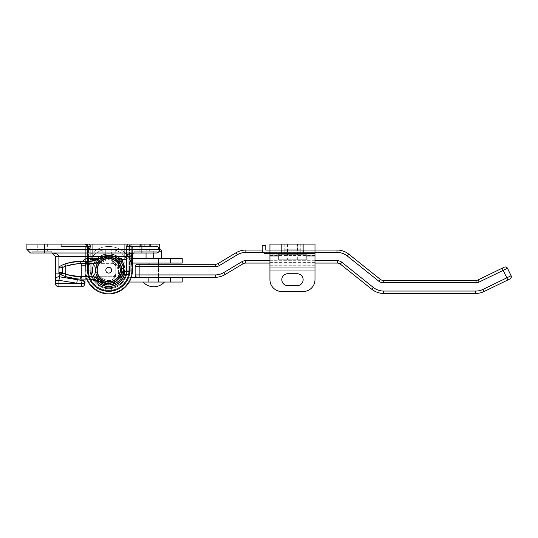 <?xml version="1.0" encoding="UTF-8"?>
<svg xmlns="http://www.w3.org/2000/svg" width="538" height="538" viewBox="0 0 538 538"><rect width="100%" height="100%" fill="white"/><g stroke="black" fill="none" stroke-linecap="round" stroke-linejoin="round"><path stroke-width="0.4" stroke-dasharray="2.69 2.02" d="M297.447 244.104L287.487 244.104L297.447 244.104L297.447 254.77L287.487 254.77L297.447 254.77M287.487 244.104L287.487 254.77M262.235 250.029A3.558 3.558 0 0 0 265.792 253.586L269.941 253.586L269.941 250.029L265.792 250.029L265.792 245.523L262.235 245.523L262.235 250.029L314.992 250.029L269.941 250.029L269.941 263.075L314.992 263.075L269.941 263.075L269.941 270.184L314.992 270.184L314.992 279.673A11.856 11.856 0 0 1 303.136 291.529A11.856 11.856 0 0 0 314.992 279.673L314.992 244.104L269.941 244.104L269.941 254.77L281.798 254.77L281.798 244.104M303.136 244.104L303.136 254.77L281.798 254.77M281.206 250.029L303.728 250.029L300.883 250.029L300.883 244.104L284.051 244.104L300.883 244.104L300.883 250.029L284.051 250.029L300.883 250.029L300.883 253.586L281.206 253.586L303.728 253.586L300.883 253.586L300.883 250.029L281.206 250.029L281.206 253.586M287.722 285.597L297.211 285.597A5.925 5.925 0 0 0 303.136 279.673A5.925 5.925 0 0 0 297.211 273.741L287.722 273.741A5.925 5.925 0 0 0 281.798 279.673A5.925 5.925 0 0 0 287.722 285.597L297.211 285.597A5.925 5.925 0 0 0 303.136 279.673A5.925 5.925 0 0 0 297.211 273.741L287.722 273.741A5.925 5.925 0 0 0 281.798 279.673A5.925 5.925 0 0 0 287.722 285.597L297.211 285.597A5.925 5.925 0 0 0 303.136 279.673A5.925 5.925 0 0 0 297.211 273.741L287.722 273.741M314.992 279.673A11.856 11.856 0 0 1 303.136 291.529L281.798 291.529A11.856 11.856 0 0 1 269.941 279.673A11.856 11.856 0 0 0 281.798 291.529A11.856 11.856 0 0 1 269.941 279.673L269.941 254.77L303.136 254.77M314.992 267.816L269.941 267.816L314.992 267.816M284.051 244.104L284.051 253.586L284.051 244.104M303.728 250.029L303.728 253.586M303.136 291.529L281.798 291.529M269.941 279.673L269.941 250.029L314.992 250.029M314.992 253.586L269.941 253.586L269.941 250.029M287.608 259.988L297.326 259.988L287.608 259.988L287.608 254.064L297.326 254.064L287.608 254.064L287.608 244.104L297.326 244.104L287.608 244.104M297.326 259.988L297.326 254.064L287.608 254.064L297.326 254.064L297.326 244.104M284.165 254.064L300.769 254.064L284.165 254.064L284.165 249.793L300.769 249.793L284.165 249.793L284.165 253.586M300.769 253.586L300.769 249.793L284.165 249.793L300.769 249.793L300.769 254.064M300.769 244.104L300.769 249.793L300.769 244.104L284.165 244.104L300.769 244.104M284.165 244.104L284.165 249.793L284.165 244.104M278.832 259.988L306.102 259.988M278.832 254.064L306.102 254.064M158.616 264.259L148.892 264.259L158.616 264.259L158.616 277.299L148.892 277.299L158.616 277.299M148.892 264.259L148.892 277.299M245.53 260.701A7.115 7.115 0 0 0 241.865 261.717L223.788 272.564A16.597 16.597 0 0 1 215.247 274.925L139.887 274.925L139.887 266.626L215.577 266.626A7.115 7.115 0 0 0 219.235 265.617L237.319 254.77A16.597 16.597 0 0 1 245.859 252.403L336.983 252.403A16.597 16.597 0 0 1 347.346 256.041L378.792 281.192A7.115 7.115 0 0 0 383.238 282.753L476.049 282.753A7.115 7.115 0 0 0 479.156 282.04L503.212 270.358L506.836 277.823L483.03 289.383A16.597 16.597 0 0 1 475.78 291.051L383.655 291.051A16.597 16.597 0 0 1 373.285 287.413L341.838 262.262A7.115 7.115 0 0 0 337.393 260.701L245.53 260.701L245.53 263.075L337.393 263.075A4.741 4.741 0 0 1 340.359 264.111L371.798 289.269A18.971 18.971 0 0 0 383.655 293.425L475.78 293.425A18.971 18.971 0 0 0 484.065 291.515L510.004 278.919M504.308 267.191L478.121 279.908A4.741 4.741 0 0 1 476.049 280.379L476.049 282.753M378.792 281.192L380.272 279.343L348.832 254.185A18.971 18.971 0 0 0 336.983 250.029L245.859 250.029A18.971 18.971 0 0 0 236.095 252.732L218.018 263.58A4.741 4.741 0 0 1 215.577 264.259L139.887 264.259L139.887 266.626L135.139 266.626L135.139 274.925L139.887 274.925L139.887 277.299L137.513 277.299L215.247 277.299A18.971 18.971 0 0 0 225.005 274.595L243.089 263.748L241.865 261.717M314.992 263.075L269.941 263.075M115.226 285.194L115.226 290.258L108.703 291.287L111.669 291.078L108.703 291.287L111.669 291.078L111.669 286.277L108.703 286.546C112.671 286.108 114.843 285.658 115.226 285.194C114.843 285.658 112.664 286.108 108.703 286.546L111.669 286.277L108.703 286.546C104.735 286.108 102.563 285.658 102.186 285.194C102.563 285.658 104.742 286.108 108.703 286.546L105.737 286.277L111.669 286.277L111.669 291.078L108.703 291.287A21.103 21.103 0 0 0 126.161 282.04L182.207 282.04L182.207 277.299L139.887 277.299M507.872 279.955L506.836 277.823L511.1 275.752L507.475 268.287L503.212 270.358L502.176 268.227M161.461 258.327L146.047 258.327L161.461 258.327L161.461 251.219L146.047 251.219A1.775 1.775 0 0 1 147.829 249.437L159.685 249.437L147.829 249.437M146.047 252.994L146.047 251.219L159.208 251.219M158.495 249.437L149.013 249.437L158.495 249.437L158.495 246.471L149.013 246.471L158.495 246.471M149.013 249.437L149.013 246.471M143.088 282.04L164.426 282.04L143.088 282.04M158.616 258.327L148.892 258.327L158.616 258.327L158.616 263.075L148.892 263.075L158.616 263.075M148.892 258.327L148.892 263.075M132.415 258.327L126.161 258.327A21.103 21.103 0 0 0 108.703 249.081L102.186 250.116L108.703 249.081L105.737 249.289L111.669 249.289L111.669 254.097L105.737 254.097L108.703 253.822C104.735 254.259 102.563 254.716 102.186 255.18C102.563 254.716 104.735 254.259 108.703 253.822A16.362 16.362 0 0 1 122.24 260.997A4.741 4.741 0 0 0 126.161 263.075L182.207 263.075L182.207 258.327L126.161 258.327A21.103 21.103 0 0 0 108.703 249.081L111.669 249.289L111.669 254.097L108.703 253.822C112.671 254.259 114.85 254.716 115.226 255.18C114.843 254.709 112.664 254.259 108.703 253.822A16.362 16.362 0 0 1 122.24 260.997A4.741 4.741 0 0 0 126.161 263.075L132.415 263.075M105.737 249.289L105.737 254.097L105.737 249.289M129.241 282.04L126.161 282.04A21.103 21.103 0 0 1 87.6 270.184A21.103 21.103 0 0 1 108.703 249.081L115.226 250.116L108.703 249.081A21.103 21.103 0 0 0 87.6 270.184A21.103 21.103 0 0 0 108.703 291.287L102.186 290.258L108.703 291.287L115.226 290.258M105.737 286.277L105.737 291.078L105.737 286.277M115.226 250.116L115.226 255.18M102.186 250.116L102.186 255.18M102.186 285.194L102.186 290.258M108.703 286.546A16.362 16.362 0 0 1 92.341 270.184A16.362 16.362 0 0 1 121.104 259.518L126.248 259.518L126.248 270.184A17.546 17.546 0 0 1 108.703 287.729A17.546 17.546 0 0 1 91.157 270.184L91.157 259.518L92.697 259.518L92.697 244.104L92.697 259.518L92.697 244.104L87.6 244.104L87.6 270.184A21.103 21.103 0 0 0 108.703 291.287A21.103 21.103 0 0 0 129.806 270.184L129.806 244.104L87.6 244.104L87.6 270.184A21.103 21.103 0 0 0 108.703 291.287A21.103 21.103 0 0 0 129.806 270.184L129.806 244.104L92.697 244.104L92.697 259.518L96.302 259.518A16.362 16.362 0 0 1 121.104 259.518L126.248 259.518L126.248 270.184A17.546 17.546 0 0 1 108.703 287.729A17.546 17.546 0 0 1 91.157 270.184L91.157 259.518L96.302 259.518A16.362 16.362 0 0 1 121.104 259.518L124.708 259.518L124.708 244.104L124.708 259.518L124.708 244.104L124.708 259.518L126.248 259.518L126.248 270.184A17.546 17.546 0 0 1 108.703 287.729A17.546 17.546 0 0 1 91.157 270.184L91.157 259.518L92.697 259.518L92.697 244.104L92.697 259.518L92.697 244.104L87.6 244.104L87.6 270.184A21.103 21.103 0 0 0 108.703 291.287A21.103 21.103 0 0 0 129.806 270.184L129.806 244.104L87.6 244.104L87.6 270.184A21.103 21.103 0 0 0 108.703 291.287A21.103 21.103 0 0 0 129.806 270.184L129.806 244.104L92.697 244.104L92.697 259.518L96.302 259.518A16.362 16.362 0 0 1 121.104 259.518L126.248 259.518L126.248 270.184A17.546 17.546 0 0 1 108.703 287.729A17.546 17.546 0 0 1 91.157 270.184L91.157 259.518L96.302 259.518A16.362 16.362 0 0 1 121.104 259.518L124.708 259.518L124.708 244.104L124.708 259.518L124.708 244.104L124.708 259.518L126.248 259.518L126.248 270.184A17.546 17.546 0 0 1 108.703 287.729A17.546 17.546 0 0 1 91.157 270.184L91.157 259.518L92.697 259.518L92.697 244.104L92.697 259.518L92.697 244.104L87.6 244.104L87.6 270.184A21.103 21.103 0 0 0 108.703 291.287A21.103 21.103 0 0 0 129.806 270.184L129.806 244.104L87.6 244.104L87.6 270.184A21.103 21.103 0 0 0 108.703 291.287A21.103 21.103 0 0 0 129.806 270.184L129.806 244.104L92.697 244.104L92.697 259.518L96.302 259.518A16.362 16.362 0 0 1 121.104 259.518L126.248 259.518L126.248 270.184A17.546 17.546 0 0 1 108.703 287.729A17.546 17.546 0 0 1 91.157 270.184L91.157 259.518L96.302 259.518A16.362 16.362 0 0 1 108.703 253.822A16.362 16.362 0 0 0 92.341 270.184A16.362 16.362 0 0 0 122.24 279.377A16.362 16.362 0 0 1 108.703 286.546M149.013 277.89L149.013 282.04L158.495 282.04L149.013 282.04L149.013 277.89L158.495 277.89L149.013 277.89L149.013 264.259M158.495 277.89L158.495 282.04L158.495 277.89L153.754 277.89L158.495 277.89L158.495 264.259M158.495 263.075L158.495 258.327L149.013 258.327L158.495 258.327M149.013 263.075L149.013 258.327M158.851 282.04L148.656 282.04L158.851 282.04L158.851 277.299L148.656 277.299L158.851 277.299L158.851 282.04M182.207 277.299L126.161 277.299A4.741 4.741 0 0 0 122.24 279.377A4.741 4.741 0 0 1 126.161 277.299L131.326 277.299M148.656 277.299L148.656 282.04L148.656 277.299M153.754 252.994L153.754 251.219L134.789 251.219L134.789 252.994L153.754 252.994L134.789 252.994L153.754 252.994L134.789 252.994L134.789 251.219L153.754 251.219L153.754 258.327M146.047 251.219L146.047 258.327M108.703 257.621A12.569 12.569 0 0 0 96.134 270.184A12.569 12.569 0 0 0 108.703 282.753A12.569 12.569 0 0 0 121.272 270.184A12.569 12.569 0 0 0 108.703 257.621A12.569 12.569 0 0 0 96.134 270.184A12.569 12.569 0 0 0 108.703 282.753A12.569 12.569 0 0 0 121.272 270.184A12.569 12.569 0 0 0 108.703 257.621M120.916 261.791L122.523 260.11L124.365 271.374L121.918 271.764C117.634 272.484 117.634 272.484 121.918 271.764C117.634 272.484 117.634 272.484 121.918 271.764L123.417 274.925L125.172 274.925L124.117 274.925A16.127 16.127 0 0 0 108.703 254.064A16.127 16.127 0 0 0 96.02 280.143L97.634 280.816L96.02 280.143M108.703 286.31A16.127 16.127 0 0 0 124.829 270.184A16.127 16.127 0 0 0 108.703 254.064A16.127 16.127 0 0 0 92.583 270.184A16.127 16.127 0 0 0 108.703 286.31M100.344 282.423L108.703 285.005C117.64 284.064 122.583 279.121 123.525 270.184C122.583 261.246 117.64 256.31 108.703 255.368A14.822 14.822 0 0 0 100.182 258.058C107.506 250.432 125.556 259.807 123.525 270.184L123.014 274.03A3.558 1.513 90 0 1 122.516 271.73L123.451 271.677M102.072 281.549A7.115 1.701 125.1 0 0 104.271 279.296L108.703 280.695C112.092 280.52 114.48 278.886 115.878 275.799C113.108 280.607 109.241 281.771 104.271 279.296L99.597 276.707L104.271 279.296L99.597 276.707L113.444 276.707A2.374 2.374 0 0 0 115.818 274.333L115.818 266.034A2.374 2.374 0 0 0 113.444 263.667L115.818 266.034L115.818 274.333L113.538 276.707L99.597 276.707L104.271 279.296C109.241 281.771 113.108 280.607 115.878 275.799L115.818 274.333A2.374 2.374 0 0 1 113.444 276.707L115.818 274.333L115.878 264.575C115.751 262.181 116.652 261.145 118.575 261.481C116.659 261.132 115.764 262.167 115.878 264.575L115.818 266.034L113.444 263.667L115.818 266.034L115.878 275.799C115.751 278.193 116.652 279.222 118.575 278.892L123.39 270.184L118.575 278.892C116.659 279.235 115.764 278.207 115.878 275.799C115.751 278.193 116.652 279.222 118.575 278.892L123.39 270.184L118.575 261.481L123.39 270.184L118.575 278.892C116.659 279.235 115.764 278.207 115.878 275.799L115.818 274.333L113.444 276.707L115.818 274.333L115.878 275.799C114.48 278.886 112.092 280.52 108.703 280.695L104.271 279.296A7.115 1.701 -54.9 0 1 100.182 282.309L95.865 277.595A14.822 14.822 0 0 1 93.888 270.184A14.822 14.822 0 0 0 108.703 285.005A14.822 14.822 0 0 0 123.525 270.184A14.822 14.822 0 0 0 108.703 255.368A14.822 14.822 0 0 0 95.865 277.595L100.182 282.309L98.911 281.495M98.905 281.495L100.182 282.309C107.506 289.942 125.556 280.567 123.525 270.184A14.822 14.822 0 0 1 108.703 285.005A14.822 14.822 0 0 1 95.865 262.779L100.182 258.058L95.865 262.779A14.822 14.822 0 0 0 93.888 270.184A14.822 14.822 0 0 1 108.703 255.368A14.822 14.822 0 0 1 123.525 270.184L118.575 261.481L123.525 270.184C122.583 279.121 117.64 284.064 108.703 285.005A14.822 14.822 0 0 0 123.525 270.184A14.822 14.822 0 0 0 108.703 255.368C117.64 256.31 122.583 261.246 123.525 270.184C125.556 259.807 107.506 250.432 100.182 258.058L98.905 258.879M97.439 270.184A11.264 11.264 0 0 0 108.703 281.448A11.264 11.264 0 0 0 119.967 270.184A11.264 11.264 0 0 0 108.703 258.926A11.264 11.264 0 0 0 97.439 270.184A11.264 11.264 0 0 0 108.703 281.448A11.264 11.264 0 0 0 119.967 270.184A11.264 11.264 0 0 0 108.703 258.926A11.264 11.264 0 0 0 97.439 270.184A11.264 11.264 0 0 1 108.703 258.926A11.264 11.264 0 0 1 119.967 270.184A11.264 11.264 0 0 1 108.703 281.448A11.264 11.264 0 0 1 97.439 270.184A11.264 11.264 0 0 1 108.703 258.926A11.264 11.264 0 0 1 119.967 270.184A11.264 11.264 0 0 1 108.703 281.448A11.264 11.264 0 0 1 97.439 270.184M59.025 268.052L65.596 266.243L78.844 263.701L65.596 266.243L59.079 268.038L62.549 267.507L61.594 265.342L60.377 265.9L64.95 264.01L79.227 261.32L64.95 264.01L61.561 265.355M61.567 275.019L64.95 276.364L79.227 279.054L64.95 276.364L61.594 275.032A47.425 47.425 0 0 0 80.761 279.074L89.96 279.074L78.938 279.027L64.95 276.364L60.377 274.474L64.95 276.364L79.227 279.054L89.96 279.074A17.781 17.781 0 0 1 100.182 282.309L96.84 280.466L100.182 282.309A14.822 14.822 0 0 0 108.703 285.005L100.182 282.309A17.781 17.781 0 0 0 89.96 279.074L78.938 279.027L85.347 278.933L78.938 279.027L85.347 278.933L89.94 276.579L85.347 278.933L89.94 276.579L90.922 276.707L89.94 276.579L85.347 278.933L79.227 279.054M101.137 259.417A13.161 13.161 0 0 1 121.864 270.184A13.161 13.161 0 0 1 98.656 278.677A13.161 13.161 0 0 1 101.137 259.417L100.182 258.058A17.781 17.781 0 0 1 89.96 261.293A17.781 17.781 0 0 0 100.182 258.058L97.634 259.551A17.781 17.781 0 0 1 89.96 261.293L96.84 259.908L100.182 258.058A7.115 1.701 54.9 0 1 104.271 261.078A7.115 1.701 -125.1 0 0 100.182 258.058A7.115 1.701 54.9 0 1 104.271 261.078A7.115 1.701 -125.1 0 0 100.182 258.058L96.84 259.908A7.115 1.163 67.2 0 1 99.597 263.667L90.707 263.667L99.597 263.667L104.271 261.078C109.241 258.596 113.108 259.767 115.878 264.575C114.48 261.481 112.092 259.854 108.703 259.679L104.271 261.078L108.703 259.679C112.092 259.854 114.48 261.481 115.878 264.575C115.751 262.181 116.652 261.145 118.575 261.481C116.659 261.132 115.764 262.167 115.878 264.575C113.108 259.767 109.241 258.596 104.271 261.078L99.597 263.667L104.271 261.078L99.597 263.667L113.444 263.667A2.374 2.374 0 0 1 115.818 266.034L113.538 263.667L99.597 263.667A7.115 1.163 -112.8 0 0 96.84 259.908L89.96 261.293L80.761 261.293L89.96 261.293L96.84 259.908L100.182 258.058A17.781 17.781 0 0 1 89.96 261.293L80.761 261.293A47.425 47.425 0 0 0 61.594 265.342L64.95 264.01L79.227 261.32L89.96 261.293L78.938 261.347L85.347 261.441L89.94 263.795L90.922 263.667L89.94 263.795L85.347 261.441L78.938 261.347L89.96 261.293L80.761 261.293A47.425 47.425 0 0 0 61.594 265.342A47.425 47.425 0 0 1 80.761 261.293A47.425 47.425 0 0 0 61.594 265.342A47.425 47.425 0 0 1 80.761 261.293A47.425 47.425 0 0 0 61.594 265.342L60.377 265.9A2.374 2.3 64.5 0 0 59.079 268.038L59.079 268.038A2.374 2.3 -115.5 0 1 60.377 265.9L64.95 264.01L65.596 266.243L78.844 263.701L79.227 261.32L64.95 264.01L65.596 266.243L59.079 268.038L65.596 266.243L64.95 264.01M99.597 276.707L90.707 276.707L99.597 276.707A7.115 1.163 112.8 0 1 96.84 280.466A7.115 1.163 -67.2 0 0 99.597 276.707L90.707 276.707L99.597 276.707A7.115 1.163 -67.2 0 1 96.84 280.466A7.115 1.163 112.8 0 0 99.597 276.707M59.079 268.038A2.374 2.3 -115.5 0 1 60.377 265.9A2.374 2.3 64.5 0 0 59.079 268.038L58.992 272.315L65.596 274.124L58.992 272.315L62.549 272.86L61.594 275.032A47.425 47.425 0 0 0 80.761 279.074L89.96 279.074L80.761 279.074L89.96 279.074L95.717 280.036L89.96 279.074A17.781 17.781 0 0 1 97.634 280.816L98.656 278.677A20.155 20.155 0 0 0 89.96 276.707L80.761 276.707A45.051 45.051 0 0 1 62.549 272.86L62.549 267.507A45.051 45.051 0 0 1 80.761 263.667L89.96 263.667A20.155 20.155 0 0 0 95.865 262.779A20.155 20.155 0 0 1 89.96 263.667L80.761 263.667A45.051 45.051 0 0 0 62.549 267.507L62.549 272.86A45.051 45.051 0 0 0 80.761 276.707L89.96 276.707A20.155 20.155 0 0 1 95.865 277.595A20.155 20.155 0 0 0 89.96 276.707L80.761 276.707A45.051 45.051 0 0 1 62.549 272.86L59.079 272.329L62.549 272.86L62.549 267.507L59.079 268.038L62.549 267.507A45.051 45.051 0 0 1 80.761 263.667L89.96 263.667L89.96 261.293L89.96 263.788L88.138 266.034L89.94 263.795L88.138 266.034L88.548 266.034L88.138 266.034L88.548 266.034L88.548 274.333L88.548 266.034L88.548 274.333L88.548 266.034L85.206 263.761L85.206 276.606L78.844 276.673L65.596 274.124L78.844 276.673L78.938 279.027L78.844 276.673L65.596 274.124L59.079 272.329L65.596 274.124L64.95 276.364L65.596 274.124L78.844 276.673L78.938 279.027L78.844 276.673L85.206 276.606L88.138 274.333L85.206 276.606L88.138 274.333L89.94 276.579L88.138 274.333L85.206 276.606L78.844 276.673L85.206 276.606L85.206 263.761L88.138 266.034L85.206 263.761L88.138 266.034L89.94 263.795L85.347 261.441L78.938 261.347L85.347 261.441L89.94 263.795L90.922 263.667L89.96 263.788L89.96 261.293A17.781 17.781 0 0 0 100.182 258.058L108.703 255.368L108.703 259.679L108.703 255.368M59.079 272.329A2.374 2.3 -64.5 0 0 60.377 274.474A2.374 2.3 115.5 0 1 59.079 272.329A2.374 2.3 -64.5 0 0 60.377 274.474A2.374 2.3 115.5 0 1 59.079 272.329L59.025 272.322M88.548 274.333A2.374 2.374 0 0 0 90.922 276.707A2.374 2.374 0 0 1 88.548 274.333A2.374 2.374 0 0 0 90.922 276.707A2.374 2.374 0 0 1 88.548 274.333L88.138 274.333L89.94 276.579L88.138 274.333L88.548 274.333A2.374 2.374 0 0 0 90.922 276.707A2.374 2.374 0 0 1 88.548 274.333L88.138 274.333L88.548 274.333M88.548 266.034A2.374 2.374 0 0 1 90.922 263.667A2.374 2.374 0 0 0 88.548 266.034A2.374 2.374 0 0 1 90.922 263.667A2.374 2.374 0 0 0 88.548 266.034A2.374 2.374 0 0 1 90.922 263.667A2.374 2.374 0 0 0 88.548 266.034M65.596 266.243L65.596 274.124L65.596 266.243L65.596 274.124L65.596 266.243L78.844 263.701L85.206 263.761L85.206 276.606L85.206 263.761L78.844 263.701L85.206 263.761L78.844 263.701L79.227 261.32M89.96 276.707L89.96 279.074A17.781 17.781 0 0 1 100.182 282.309A7.115 1.701 125.1 0 0 104.271 279.296A7.115 1.701 -54.9 0 1 100.182 282.309A17.781 17.781 0 0 0 89.96 279.074L89.96 276.586L89.96 279.074A17.781 17.781 0 0 1 97.634 280.816L100.182 282.309A14.822 14.822 0 0 0 108.703 285.005L108.703 280.695L108.703 285.005M99.597 263.667L90.707 263.667L99.597 263.667A7.115 1.163 67.2 0 0 96.84 259.908A7.115 1.163 -112.8 0 1 99.597 263.667M62.549 267.507L61.594 265.342L62.549 267.507M78.844 263.701L78.938 261.347L78.844 263.701M98.656 261.69L97.634 259.551A17.781 17.781 0 0 1 89.96 261.293L89.96 263.667A20.155 20.155 0 0 0 98.656 261.69M62.549 272.86L61.594 275.032A47.425 47.425 0 0 0 80.761 279.074A47.425 47.425 0 0 1 61.594 275.032A47.425 47.425 0 0 0 80.761 279.074A47.425 47.425 0 0 1 61.594 275.032L62.549 272.86M65.596 274.124L64.95 276.364M115.818 266.034A2.374 2.374 0 0 0 113.444 263.667A2.374 2.374 0 0 1 115.818 266.034A2.374 2.374 0 0 0 113.444 263.667A2.374 2.374 0 0 1 115.818 266.034M115.818 274.333A2.374 2.374 0 0 1 113.444 276.707A2.374 2.374 0 0 0 115.818 274.333A2.374 2.374 0 0 1 113.444 276.707A2.374 2.374 0 0 0 115.818 274.333M123.417 274.925L121.918 271.764L122.516 271.73A3.558 1.513 90 0 0 124.016 274.925L126.491 274.925L125.172 274.925L122.523 260.11L121.48 258.327L118.353 260.029L120.108 262.336L117.217 266.303L120.108 262.336L122.523 260.11L121.48 258.327L118.353 260.029L111.675 261.885L88.548 261.885L111.675 261.885L121.467 258.327L122.523 260.123L124.386 271.616L121.918 271.764C117.634 272.484 117.634 272.484 121.918 271.764C117.634 272.484 117.634 272.484 121.918 271.764L124.386 271.616L125.172 274.925L126.491 274.925A3.558 3.558 0 0 0 130.041 271.374L130.041 256.552L133.585 252.994L51.796 252.994C56.087 253.223 58.46 254.407 58.911 256.552C58.46 254.407 56.087 253.223 51.796 252.994L32.825 252.994L32.825 251.219L51.796 251.219L32.825 251.219L51.796 251.219L32.825 251.219L32.825 252.994L51.796 252.994L51.796 251.219L51.796 252.994L133.599 252.994L32.825 252.994L51.796 252.994L55.353 256.552L55.353 283.23A3.558 3.558 0 0 0 58.911 286.781L81.433 286.781A3.558 3.558 0 0 0 84.991 283.23L84.991 279.074M141.898 244.104L141.898 249.437L141.898 244.104L26.9 244.104L159.685 244.104L141.898 244.104L141.898 252.994L156.128 252.994A3.558 3.558 0 0 0 159.685 249.437L26.9 249.437L44.681 249.437L44.681 252.994L141.898 252.994L30.458 252.994L141.898 252.994L141.898 249.437L159.685 249.437L26.9 249.437L26.9 244.104L159.685 244.104L159.685 249.437M47.351 244.104L47.351 251.219L37.277 251.219L47.351 251.219L37.277 251.219L47.351 251.219L47.351 244.104L37.277 244.104L37.277 251.219L37.277 244.104L47.351 244.104M149.308 244.104L149.308 251.219L139.234 251.219L149.308 251.219L139.234 251.219L149.308 251.219L149.308 244.104L139.234 244.104L139.234 251.219L139.234 244.104L149.308 244.104M81.789 279.074L81.433 276.788L84.991 276.788L84.991 265.442A3.558 3.558 0 0 1 88.548 261.885A3.558 3.558 0 0 0 84.991 265.442L84.991 276.788L81.433 276.788L82.099 280.5L59.483 276.794L82.099 280.5L59.483 276.794L58.911 273.096L59.483 276.794A3.558 3.558 0 0 0 55.353 280.298A3.558 3.558 0 0 1 59.483 276.794L82.099 280.5A3.558 3.558 0 0 1 84.991 283.23A3.558 3.558 99.3 0 0 82.099 280.5L59.483 276.794L82.099 280.5L59.483 276.794L58.911 273.096L55.353 273.096L58.911 273.096L58.911 256.552C58.46 254.407 56.087 253.223 51.796 252.994L133.599 252.994C129.308 253.223 126.941 254.407 126.491 256.552C126.941 254.407 129.308 253.223 133.599 252.994L133.599 252.994C129.308 253.223 126.941 254.407 126.491 256.552L126.491 271.374L124.365 271.374L130.041 271.374L130.041 256.552L130.041 271.374A3.558 3.558 0 0 1 126.491 274.925A3.558 3.558 0 0 0 130.041 271.374A3.558 3.558 0 0 1 126.491 274.925A3.558 3.558 0 0 0 130.041 271.374L126.491 271.374L126.491 274.925A3.558 3.558 0 0 0 130.041 271.374L126.491 271.374L126.491 256.552L130.041 256.552L133.599 252.994L130.041 256.552L58.911 256.552L126.491 256.552L126.491 271.374L124.365 271.374M122.523 260.123L120.108 262.336L118.353 260.029L111.675 261.885L88.548 261.885L111.675 261.885A5.925 5.73 -90 0 1 117.217 266.303L120.108 262.336L117.217 266.303A5.925 5.73 90 0 0 111.675 261.885L119.254 259.78M82.011 280.486L81.433 286.781A3.558 3.558 0 0 0 84.991 283.23A3.558 3.558 0 0 0 82.099 280.5A3.558 3.558 0 0 1 84.991 283.23A3.558 3.558 99.3 0 0 82.099 280.5A3.558 3.558 0 0 1 84.991 283.23A3.558 3.558 0 0 1 81.433 286.781L81.433 283.23L84.991 283.23A3.558 3.558 0 0 1 81.433 286.781L58.911 286.781L81.433 286.781L81.433 283.23L76.752 283.23L77.324 279.72L76.752 283.23L84.991 283.23A3.558 3.558 0 0 0 82.099 280.5L81.433 276.788L82.099 280.5A3.558 3.558 0 0 1 84.991 283.23A3.558 3.167 0 0 0 81.951 280.09A3.558 3.167 0 0 1 84.991 283.23L84.991 276.788L84.991 283.23L81.433 283.23L82.011 280.486L81.433 283.23L76.752 283.23L77.324 279.72M55.353 280.298A3.558 3.558 0 0 1 59.483 276.794A3.558 3.558 0 0 0 55.353 280.298L55.353 256.552L55.353 280.298A3.558 3.558 0 0 1 59.483 276.794A3.558 3.558 0 0 0 55.353 280.298A3.558 3.558 0 0 1 59.483 276.794A3.558 3.558 0 0 0 55.353 280.298L58.911 280.298L76.752 283.23L58.911 283.23L59.483 276.794L58.911 280.298L76.752 283.23L58.911 283.23L58.911 286.781A3.558 3.558 0 0 1 55.353 283.23A3.558 3.558 0 0 0 58.911 286.781L58.911 280.298L58.911 283.23L76.752 283.23L58.911 280.298L55.353 280.298A3.558 3.558 0 0 1 59.483 276.794A3.558 3.558 0 0 0 55.353 280.298L58.911 280.298L59.483 276.794M153.754 251.219L134.789 251.219L153.754 251.219M30.458 252.994L44.681 252.994L44.681 249.437L141.898 249.437L141.898 252.994M51.796 252.994L55.353 256.552L51.796 252.994L52.489 253.062M124.386 271.616L125.172 274.925M59.14 273.129L81.433 276.788L84.991 276.788L81.433 276.788L81.433 265.442A7.115 7.115 0 0 1 82.771 261.293M88.548 261.293L88.548 261.885A3.558 3.558 0 0 0 84.991 265.442A3.558 3.558 0 0 1 88.548 261.885A3.558 3.558 0 0 0 84.991 265.442A3.558 3.558 0 0 1 88.548 261.885L88.548 258.327A7.115 7.115 0 0 0 81.433 265.442L81.433 276.788L58.911 273.096L81.433 276.788L81.433 265.442L84.991 265.442L81.433 265.442A7.115 7.115 0 0 1 88.548 258.327L121.467 258.327M55.353 273.096L58.911 273.096L58.911 256.552L58.911 273.096L81.433 276.788L81.433 265.442L84.991 265.442A3.558 3.558 0 0 1 88.548 261.885A3.558 3.558 0 0 0 84.991 265.442L81.433 265.442A7.115 7.115 0 0 1 88.548 258.327L88.548 261.885L88.548 258.327L121.48 258.327L88.548 258.327M82.099 280.5A3.558 3.558 0 0 1 84.991 283.23A3.558 3.558 0 0 0 82.099 280.5A3.558 3.558 0 0 1 84.991 283.23A3.558 3.167 0 0 0 81.951 280.09M111.675 261.885A5.925 5.73 90 0 1 117.217 266.303A5.925 5.73 -90 0 0 111.675 261.885M150.492 244.104L140.418 244.104L150.492 244.104L150.492 246.471L140.418 246.471L150.492 246.471L140.418 246.471L150.492 246.471L140.418 246.471L150.492 246.471L150.492 244.104L140.418 244.104L140.418 246.471L140.418 244.104L150.492 244.104L140.418 244.104L150.492 244.104L150.492 246.471M76.988 244.104L66.914 244.104L76.988 244.104L76.988 246.471L66.914 246.471L76.988 246.471L66.914 246.471L76.988 246.471L66.914 246.471L76.988 246.471L76.988 244.104L66.914 244.104L66.914 246.471L66.914 244.104L76.988 244.104L66.914 244.104L76.988 244.104L76.988 246.471M108.703 291.529A21.338 21.338 0 0 1 87.364 270.184L90.229 270.184L90.229 246.471A2.374 1.675 90 0 0 88.548 244.104A2.374 1.675 -90 0 1 90.229 246.471L90.922 246.471A2.374 2.374 0 0 0 88.548 244.104L61.278 244.104L61.278 246.471L88.548 246.471L84.991 246.471L84.991 270.184A23.712 23.712 0 0 0 108.703 293.896A23.712 23.712 0 0 1 84.991 270.184L84.991 246.471L88.548 246.471L61.278 246.471L88.548 246.471L84.991 246.471L84.991 270.184L84.991 246.471L88.548 246.471L61.278 246.471L88.548 246.471L61.278 246.471L61.278 244.104L88.548 244.104A2.374 2.374 0 0 1 90.922 246.471L90.229 246.471L90.922 246.471A2.374 2.374 0 0 0 88.548 244.104L84.991 244.104L87.364 246.471L88.057 246.471L88.057 270.184L87.364 270.184A21.338 21.338 0 0 0 108.703 291.529A21.338 21.338 0 0 1 87.364 270.184L90.229 270.184L90.229 246.471A2.374 1.675 90 0 0 88.548 244.104L84.991 244.104A2.374 2.374 0 0 1 87.364 246.471L90.229 246.471A2.374 1.675 -90 0 0 88.548 244.104A2.374 2.374 0 0 1 90.922 246.471A2.374 2.374 0 0 0 88.548 244.104L84.991 244.104L87.364 246.471L88.057 246.471A2.374 1.675 -90 0 0 86.383 244.104L88.548 244.104A2.374 2.374 0 0 1 90.922 246.471A2.374 2.374 0 0 0 88.548 244.104A2.374 2.374 0 0 1 90.922 246.471L90.229 246.471L90.229 270.184L90.229 246.471L88.057 246.471A2.374 1.675 -90 0 0 86.383 244.104L84.991 244.104A2.374 2.374 0 0 1 87.364 246.471L88.057 246.471A2.374 1.675 -90 0 0 86.383 244.104L88.548 244.104A2.374 2.374 0 0 1 90.922 246.471L88.057 246.471L88.057 270.184A20.646 20.646 0 0 0 108.703 290.829A20.646 20.646 0 0 0 129.349 270.184L130.041 270.184A21.338 21.338 0 0 1 108.703 291.529A21.338 21.338 0 0 0 130.041 270.184A21.338 21.338 0 0 1 108.703 291.529A21.338 21.338 0 0 1 87.364 270.184A21.338 21.338 0 0 0 108.703 291.529A21.338 21.338 0 0 0 130.041 270.184A21.338 21.338 0 0 1 108.703 291.529A21.338 21.338 0 0 1 87.364 270.184L87.364 246.471L87.364 270.184A21.338 21.338 0 0 0 108.703 291.529A21.338 21.338 0 0 0 130.041 270.184L127.183 270.184A18.48 18.48 0 0 1 108.703 288.664A18.48 18.48 0 0 1 90.229 270.184L88.057 270.184A20.646 20.646 0 0 0 108.703 290.829A20.646 20.646 0 0 0 129.349 270.184L129.349 246.471L127.183 246.471A2.374 1.675 90 0 1 128.858 244.104L144.271 244.104L128.858 244.104A2.374 2.374 0 0 0 126.491 246.471L126.491 270.184A17.781 17.781 0 0 1 108.703 287.971A17.781 17.781 0 0 0 126.491 270.184L126.491 246.471A2.374 2.374 0 0 1 128.858 244.104L131.023 244.104A2.374 1.675 90 0 0 129.349 246.471L130.041 246.471L130.041 270.184L127.183 270.184L127.183 246.471A2.374 1.675 90 0 1 128.858 244.104A2.374 2.374 0 0 0 126.491 246.471L126.491 270.184A17.781 17.781 0 0 1 108.703 287.971A17.781 17.781 0 0 0 126.491 270.184L126.491 246.471A2.374 2.374 0 0 1 128.858 244.104A2.374 1.675 90 0 0 127.183 246.471A2.374 1.675 90 0 1 128.858 244.104L156.128 244.104L128.858 244.104A2.374 2.374 0 0 0 126.491 246.471L126.491 270.184A17.781 17.781 0 0 1 108.703 287.971A17.781 17.781 0 0 0 126.491 270.184A17.781 17.781 0 0 1 108.703 287.971A17.781 17.781 0 0 1 90.922 270.184A17.781 17.781 0 0 0 108.703 287.971A17.781 17.781 0 0 0 126.491 270.184L127.183 270.184L126.491 270.184A17.781 17.781 0 0 1 108.703 287.971A17.781 17.781 0 0 0 126.491 270.184L130.041 270.184L130.041 246.471L132.415 244.104L128.858 244.104L131.023 244.104A2.374 1.675 90 0 0 129.349 246.471L127.183 246.471L127.183 270.184A18.48 18.48 0 0 1 108.703 288.664A18.48 18.48 0 0 1 90.229 270.184A18.48 18.48 0 0 0 108.703 288.664A18.48 18.48 0 0 0 127.183 270.184L127.183 246.471L130.041 246.471L130.041 270.184L130.041 246.471L132.415 244.104L131.023 244.104A2.374 1.675 90 0 0 129.349 246.471L130.041 246.471L130.041 270.184L130.041 246.471L132.415 244.104A2.374 2.374 0 0 0 130.041 246.471A2.374 2.374 0 0 1 132.415 244.104L128.858 244.104A2.374 2.374 0 0 0 126.491 246.471L126.491 270.184A17.781 17.781 0 0 1 108.703 287.971A17.781 17.781 0 0 0 126.491 270.184L127.183 270.184L126.491 270.184L126.491 246.471A2.374 2.374 0 0 1 128.858 244.104A2.374 1.675 90 0 0 127.183 246.471L126.491 246.471A2.374 2.374 0 0 1 128.858 244.104L156.128 244.104L128.858 244.104A2.374 2.374 0 0 0 126.491 246.471L126.491 270.184A17.781 17.781 0 0 1 108.703 287.971A17.781 17.781 0 0 1 90.922 270.184A17.781 17.781 0 0 0 108.703 287.971A17.781 17.781 0 0 0 126.491 270.184L126.491 246.471A2.374 2.374 0 0 1 128.858 244.104L132.415 244.104L128.858 244.104A2.374 2.374 0 0 0 126.491 246.471L126.491 270.184A17.781 17.781 0 0 1 108.703 287.971A17.781 17.781 0 0 1 90.922 270.184L90.922 246.471L90.922 270.184A17.781 17.781 0 0 0 108.703 287.971A17.781 17.781 0 0 0 126.491 270.184A17.781 17.781 0 0 1 108.703 287.971A17.781 17.781 0 0 1 90.922 270.184A17.781 17.781 0 0 0 108.703 287.971A17.781 17.781 0 0 1 90.922 270.184A17.781 17.781 0 0 0 108.703 287.971A17.781 17.781 0 0 0 126.491 270.184L129.349 270.184L129.349 246.471L127.183 246.471L127.183 270.184A18.48 18.48 0 0 1 108.703 288.664A18.48 18.48 0 0 1 90.229 270.184L90.229 246.471A2.374 1.675 -90 0 0 88.548 244.104L73.134 244.104L88.548 244.104A2.374 2.374 0 0 1 90.922 246.471A2.374 2.374 0 0 0 88.548 244.104L84.991 244.104L87.364 246.471L87.364 270.184A21.338 21.338 0 0 0 108.703 291.529A21.338 21.338 0 0 1 87.364 270.184L87.364 246.471L90.229 246.471A2.374 1.675 90 0 0 88.548 244.104A2.374 2.374 0 0 1 90.922 246.471L90.922 270.184A17.781 17.781 0 0 0 108.703 287.971A17.781 17.781 0 0 1 90.922 270.184A17.781 17.781 0 0 0 108.703 287.971A17.781 17.781 0 0 1 90.922 270.184L90.922 246.471A2.374 2.374 0 0 0 88.548 244.104L61.278 244.104L88.548 244.104A2.374 2.374 0 0 1 90.922 246.471L90.922 270.184A17.781 17.781 0 0 0 108.703 287.971A17.781 17.781 0 0 1 90.922 270.184L90.229 270.184L90.922 270.184A17.781 17.781 0 0 0 108.703 287.971A17.781 17.781 0 0 1 90.922 270.184L90.229 270.184A18.48 18.48 0 0 0 108.703 288.664A18.48 18.48 0 0 0 127.183 270.184L127.183 246.471L130.041 246.471A2.374 2.374 0 0 1 132.415 244.104L131.023 244.104M130.041 259.847A23.712 23.712 0 0 0 84.991 270.184A23.712 23.712 0 0 0 108.703 293.896A23.712 23.712 0 0 0 132.415 270.184L132.415 246.471L128.858 246.471L144.271 246.471L128.858 246.471L132.415 246.471L132.415 270.184A23.712 23.712 0 0 1 108.703 293.896A23.712 23.712 0 0 1 84.991 270.184A23.712 23.712 0 0 0 108.703 293.896A23.712 23.712 0 0 0 132.415 270.184L132.415 246.471L132.415 270.184A23.712 23.712 0 0 1 108.703 293.896A23.712 23.712 0 0 1 84.991 270.184L88.548 270.184L85.69 270.184L85.69 246.471L84.991 246.471L84.991 270.184A23.712 23.712 0 0 0 108.703 293.896A23.712 23.712 0 0 0 132.415 270.184A23.712 23.712 0 0 1 108.703 293.896A23.712 23.712 0 0 1 84.991 270.184L84.991 246.471L85.69 246.471L85.69 270.184L88.548 270.184L88.548 246.471L88.548 270.184A20.155 20.155 0 0 0 108.703 290.338A20.155 20.155 0 0 0 128.858 270.184L131.723 270.184A23.02 23.02 0 0 1 108.703 293.203A23.02 23.02 0 0 1 85.69 270.184L88.548 270.184A20.155 20.155 0 0 0 108.703 290.338A20.155 20.155 0 0 0 128.858 270.184L131.723 270.184L131.723 264.488M131.723 253.532L131.723 246.471L132.415 246.471L128.858 246.471L132.415 246.471L131.723 246.471L131.723 270.184A23.02 23.02 0 0 1 108.703 293.203A23.02 23.02 0 0 1 85.69 270.184L88.548 270.184A20.155 20.155 0 0 0 108.703 290.338A20.155 20.155 0 0 0 128.858 270.184L128.858 246.471L128.858 270.184A20.155 20.155 0 0 1 108.703 290.338A20.155 20.155 0 0 0 128.858 270.184L128.858 246.471L128.858 270.184L128.858 246.471L156.128 246.471L128.858 246.471L128.858 270.184A20.155 20.155 0 0 1 108.703 290.338A20.155 20.155 0 0 0 128.858 270.184A20.155 20.155 0 0 1 108.703 290.338A20.155 20.155 0 0 0 128.858 270.184L128.858 246.471L131.723 246.471L128.858 246.471L128.858 270.184L128.858 246.471L156.128 246.471L156.128 244.104L144.271 244.104L156.128 244.104L156.128 246.471L128.858 246.471L128.858 270.184A20.155 20.155 0 0 1 108.703 290.338A20.155 20.155 0 0 0 128.858 270.184A20.155 20.155 0 0 1 108.703 290.338A20.155 20.155 0 0 1 88.548 270.184A20.155 20.155 0 0 0 108.703 290.338A20.155 20.155 0 0 1 88.548 270.184A20.155 20.155 0 0 0 108.703 290.338A20.155 20.155 0 0 1 88.548 270.184A20.155 20.155 0 0 0 108.703 290.338A20.155 20.155 0 0 1 88.548 270.184A20.155 20.155 0 0 0 108.703 290.338A20.155 20.155 0 0 1 88.548 270.184L85.69 270.184A23.02 23.02 0 0 0 108.703 293.203A23.02 23.02 0 0 0 131.723 270.184L132.415 270.184L132.415 253.196M90.922 246.471L90.922 270.184L90.229 270.184L90.922 270.184L90.922 246.471L90.922 270.184L90.922 246.471L90.922 270.184L88.057 270.184A20.646 20.646 0 0 0 108.703 290.829A20.646 20.646 0 0 0 129.349 270.184L129.349 246.471L130.041 246.471L126.491 246.471A2.374 2.374 0 0 1 128.858 244.104A2.374 1.675 90 0 0 127.183 246.471L127.183 270.184A18.48 18.48 0 0 1 108.703 288.664A18.48 18.48 0 0 1 90.229 270.184L90.229 246.471L90.922 246.471A2.374 2.374 0 0 0 88.548 244.104A2.374 2.374 0 0 1 90.922 246.471A2.374 2.374 0 0 0 88.548 244.104A2.374 2.374 0 0 1 90.922 246.471M156.128 246.471L156.128 244.104L156.128 246.471L144.271 246.471L156.128 246.471L156.128 244.104L156.128 246.471M61.278 246.471L61.278 244.104L73.134 244.104L61.278 244.104L61.278 246.471M124.708 244.104L124.708 259.518L124.708 244.104M140.418 244.104L140.418 246.471M66.914 244.104L66.914 246.471M86.383 244.104L84.991 244.104A2.374 2.374 0 0 1 87.364 246.471A2.374 2.374 0 0 0 84.991 244.104A2.374 2.374 0 0 1 87.364 246.471A2.374 2.374 0 0 0 84.991 244.104M128.858 246.471L128.858 270.184L128.858 246.471M124.298 274.925A16.301 16.301 0 0 0 108.703 253.882A16.301 16.301 0 0 0 92.401 270.184A16.301 16.301 0 0 0 108.703 286.485A16.301 16.301 0 0 0 125.004 270.184A16.301 16.301 0 0 0 94.103 262.934A16.301 16.301 0 0 0 95.717 280.036M132.415 270.184L131.723 270.184L131.723 246.471L131.723 270.184L132.415 270.184A23.712 23.712 0 0 1 108.703 293.896A23.712 23.712 0 0 0 132.415 270.184L131.723 270.184L131.723 246.471L131.723 270.184A23.02 23.02 0 0 1 108.703 293.203A23.02 23.02 0 0 1 85.69 270.184L84.991 270.184A23.712 23.712 0 0 0 108.703 293.896A23.712 23.712 0 0 1 84.991 270.184L85.69 270.184L85.69 246.471L85.69 270.184A23.02 23.02 0 0 0 108.703 293.203A23.02 23.02 0 0 0 131.723 270.184L132.415 270.184A23.712 23.712 0 0 1 108.703 293.896A23.712 23.712 0 0 0 132.415 270.184L131.723 270.184A23.02 23.02 0 0 1 108.703 293.203A23.02 23.02 0 0 1 85.69 270.184L84.991 270.184A23.712 23.712 0 0 0 108.703 293.896A23.712 23.712 0 0 0 132.415 270.184A23.712 23.712 0 0 1 108.703 293.896A23.712 23.712 0 0 1 84.991 270.184L85.69 270.184L85.69 246.471L85.69 270.184L84.991 270.184A23.712 23.712 0 0 0 108.703 293.896A23.712 23.712 0 0 0 132.415 270.184A23.712 23.712 0 0 0 108.703 246.471A23.712 23.712 0 0 0 84.991 270.184A23.712 23.712 0 0 0 108.703 293.896A23.712 23.712 0 0 0 132.415 270.184A23.712 23.712 0 0 0 108.703 246.471A23.712 23.712 0 0 0 84.991 270.184A23.712 23.712 0 0 0 108.703 293.896A23.712 23.712 0 0 0 132.415 270.184A23.712 23.712 0 0 0 108.703 246.471A23.712 23.712 0 0 0 86.726 279.074M108.703 253.882A16.301 16.301 0 0 0 92.401 270.184A16.301 16.301 0 0 0 108.703 286.485A16.301 16.301 0 0 0 125.004 270.184A16.301 16.301 0 0 0 108.703 253.882A16.301 16.301 0 0 0 92.401 270.184A16.301 16.301 0 0 0 108.703 286.485A16.301 16.301 0 0 0 125.004 270.184A16.301 16.301 0 0 0 108.703 253.882M314.992 252.114L269.941 252.114M314.992 262.376L269.941 262.376M314.992 270.184L269.941 270.184M314.992 265.732L269.941 265.732M314.992 255.469L269.941 255.469M314.992 255.96L269.941 255.96M306.102 255.96L278.832 255.96M269.941 260.701L314.992 260.701M314.992 252.403L263.143 252.403M475.78 291.051L475.78 293.425A18.971 18.971 0 0 0 484.065 291.515L483.03 289.383M373.285 287.413L371.798 289.269A18.971 18.971 0 0 0 383.655 293.425L383.655 291.051M347.346 256.041L348.832 254.185A18.971 18.971 0 0 0 336.983 250.029L336.983 252.403M245.859 252.403L245.859 250.029A18.971 18.971 0 0 0 236.095 252.732L237.319 254.77M215.247 274.925L215.247 277.299A18.971 18.971 0 0 0 225.005 274.595L223.788 272.564M479.156 282.04L478.121 279.908A4.741 4.741 0 0 1 476.049 280.379M337.393 260.701L337.393 263.075A4.741 4.741 0 0 1 340.359 264.111L341.838 262.262M219.235 265.617L218.018 263.58A4.741 4.741 0 0 1 215.577 264.259L215.577 266.626M383.238 280.379L383.238 282.753M170.351 258.327L170.351 263.075M170.351 277.299L170.351 282.04M118.575 261.481L118.575 278.892L118.575 261.481M80.761 276.707L80.761 279.074M85.206 276.606L85.347 278.933L85.206 276.606M85.206 263.761L85.347 261.441L85.206 263.761M80.761 263.667L80.761 261.293M97.008 270.184A11.695 11.695 0 0 1 108.703 258.489A11.695 11.695 0 0 1 120.398 270.184A11.695 11.695 0 0 1 108.703 281.885A11.695 11.695 0 0 1 97.008 270.184M105.811 270.184A2.892 2.892 0 0 1 108.703 267.299A2.892 2.892 0 0 1 111.595 270.184A2.892 2.892 0 0 1 108.703 273.075A2.892 2.892 0 0 1 105.811 270.184M89.96 263.667L89.96 261.293M101.137 280.95L100.182 282.309M99.786 258.327L117.593 258.327M114.513 256.552L102.899 256.552M44.681 244.104L44.681 252.994M121.918 271.764L120.108 262.342L121.918 271.764M55.353 283.23L58.911 283.23L55.353 283.23L58.911 283.23L58.911 286.781A3.558 3.558 0 0 1 55.353 283.23M55.353 256.552L130.041 256.552M126.491 271.374L126.491 274.925L126.491 271.374M73.134 246.471L73.134 244.104L73.134 246.471M144.271 246.471L144.271 244.104L144.271 246.471M126.491 246.471L127.183 246.471L126.491 246.471A2.374 2.374 0 0 1 128.858 244.104A2.374 2.374 0 0 0 126.491 246.471L127.183 246.471L126.491 246.471A2.374 2.374 0 0 1 128.858 244.104A2.374 2.374 0 0 0 126.491 246.471A2.374 2.374 0 0 1 128.858 244.104A2.374 2.374 0 0 0 126.491 246.471M131.723 270.184L128.858 270.184L131.723 270.184M87.364 246.471L88.057 246.471L88.057 270.184L87.364 270.184M123.525 270.184L123.296 267.588L123.296 272.786L123.525 270.184M58.992 268.052L58.992 272.315L60.35 274.461L58.992 272.315L58.992 268.052L60.35 265.913M58.992 272.315L60.35 274.461M117.008 266.256L119.133 273.351L120.956 274.743L122.092 274.925L120.956 274.743L119.133 273.351L117.008 266.256L111.292 261.885L117.008 266.256"/><path stroke-width="0.81" d="M269.941 244.104L281.798 244.104L281.798 250.029L269.941 250.029L269.941 244.104M303.136 244.104L314.992 244.104L314.992 250.029L303.136 250.029L303.136 244.104L281.798 244.104M269.941 250.029L314.992 250.029L314.992 253.586L303.136 253.586L303.136 250.029L281.798 250.029L281.798 253.586L269.941 253.586L269.941 250.029L265.792 250.029L265.792 245.523L262.235 245.523L262.235 250.029A3.558 3.558 0 0 0 265.792 253.586L269.941 253.586L269.941 279.673A11.856 11.856 0 0 0 281.798 291.529L303.136 291.529L281.798 291.529M287.722 273.741A5.925 5.925 0 0 0 281.798 279.673A5.925 5.925 0 0 0 287.722 285.597L297.211 285.597A5.925 5.925 0 0 0 303.136 279.673A5.925 5.925 0 0 0 297.211 273.741L287.722 273.741A5.925 5.925 0 0 0 281.798 279.673A5.925 5.925 0 0 0 287.722 285.597M269.941 270.184L269.941 279.673M314.992 270.184L314.992 279.673A11.856 11.856 0 0 1 303.136 291.529M303.136 253.586L281.798 253.586M314.992 253.586L314.992 279.673M300.769 254.064L300.769 253.586M284.165 253.586L284.165 254.064M306.102 259.988L278.832 259.988L278.832 254.064L306.102 254.064L306.102 259.988M314.992 260.701L337.393 260.701A7.115 7.115 0 0 1 341.838 262.262L373.285 287.413A16.597 16.597 0 0 0 383.655 291.051L475.78 291.051A16.597 16.597 0 0 0 483.03 289.383L506.836 277.823L503.212 270.358L479.156 282.04A7.115 7.115 0 0 1 476.049 282.753L476.049 280.379L383.238 280.379L476.049 280.379A4.741 4.741 0 0 0 478.121 279.908L504.308 267.191A2.374 2.374 0 0 1 507.475 268.287L511.1 275.752A2.374 2.374 0 0 1 510.004 278.919L484.065 291.515A18.971 18.971 0 0 1 475.78 293.425L383.655 293.425A18.971 18.971 0 0 1 371.798 289.269L340.359 264.111A4.741 4.741 0 0 0 337.393 263.075L314.992 263.075M314.992 250.029L336.983 250.029A18.971 18.971 0 0 1 348.832 254.185L380.272 279.343A4.741 4.741 0 0 0 383.238 280.379A4.741 4.741 0 0 1 380.272 279.343A4.741 4.741 0 0 0 383.238 280.379A4.741 4.741 0 0 1 380.272 279.343L378.792 281.192L347.346 256.041A16.597 16.597 0 0 0 336.983 252.403L314.992 252.403M269.941 263.075L245.53 263.075A4.741 4.741 0 0 0 243.089 263.748L225.005 274.595A18.971 18.971 0 0 1 215.247 277.299L182.207 277.299L182.207 282.04L170.351 282.04L170.351 277.299L131.326 277.299M263.143 252.403L245.859 252.403A16.597 16.597 0 0 0 237.319 254.77L219.235 265.617A7.115 7.115 0 0 1 215.577 266.626L139.887 266.626L139.887 264.259L137.513 264.259L215.577 264.259A4.741 4.741 0 0 0 218.018 263.58L236.095 252.732A18.971 18.971 0 0 1 245.859 250.029L262.235 250.029M137.513 277.299A2.374 2.374 0 0 1 135.139 274.925A2.374 2.374 0 0 0 137.513 277.299A2.374 2.374 0 0 1 135.139 274.925L135.139 266.626A2.374 2.374 0 0 1 137.513 264.259A2.374 2.374 0 0 0 135.139 266.626A2.374 2.374 0 0 1 137.513 264.259M511.1 275.752A2.374 2.374 0 0 1 510.004 278.919A2.374 2.374 0 0 0 511.1 275.752L506.836 277.823L507.872 279.955M135.139 266.626L139.887 266.626L139.887 274.925L215.247 274.925A16.597 16.597 0 0 0 223.788 272.564L241.865 261.717L243.089 263.748A4.741 4.741 0 0 1 245.53 263.075A4.741 4.741 0 0 0 243.089 263.748A4.741 4.741 0 0 1 245.53 263.075L245.53 260.701L269.941 260.701M504.308 267.191A2.374 2.374 0 0 1 505.343 266.949A2.374 2.374 0 0 0 504.308 267.191A2.374 2.374 0 0 1 507.475 268.287L503.212 270.358L502.176 268.227M159.208 251.219L161.461 251.219A1.775 1.775 0 0 0 159.685 249.437A3.558 3.558 0 0 1 156.128 252.994L30.458 252.994L26.9 249.437L159.685 249.437L159.685 244.104L26.9 244.104L26.9 249.437L30.458 252.994M143.088 282.04A14.378 14.378 0 0 0 164.426 282.04M158.495 264.259L158.495 263.075M149.013 264.259L149.013 263.075M170.351 258.327L182.207 258.327L182.207 263.075L170.351 263.075L170.351 258.327L132.415 258.327M129.241 282.04L170.351 282.04M170.351 277.299L182.207 277.299M132.415 263.075L170.351 263.075M153.754 252.994L153.754 258.327M146.047 252.994L146.047 258.327M161.461 251.219L161.461 258.327M108.703 286.31A16.127 16.127 0 0 0 124.117 274.925L124.298 274.925A16.301 16.301 0 0 1 95.717 280.036L96.02 280.143A16.127 16.127 0 0 0 108.703 286.31M59.079 268.038L62.549 267.507A45.051 45.051 0 0 1 80.761 263.667L89.96 263.667A20.155 20.155 0 0 0 98.656 261.69A13.161 13.161 0 0 0 108.703 283.344A13.161 13.161 0 0 0 121.864 270.184A13.161 13.161 0 0 0 98.656 261.69L97.634 259.551L100.182 258.058A14.822 14.822 0 0 1 123.525 270.184A14.822 14.822 0 0 1 100.182 282.309L100.344 282.423M119.254 259.78L121.467 258.327L122.523 260.123L124.365 271.374L126.491 271.374L126.491 256.552C126.941 254.407 129.308 253.223 133.599 252.994L130.041 256.552L130.041 271.374A3.558 3.558 0 0 1 126.491 274.925L124.016 274.925A3.558 1.513 90 0 1 123.014 274.03L122.832 274.656M122.745 274.925L112.731 284.447L100.182 282.309L98.905 281.495M61.561 265.355L61.594 265.342A47.425 47.425 0 0 1 80.761 261.293L79.227 261.32M59.079 272.329L62.549 272.86L61.594 275.032L60.377 274.474L61.567 275.019M79.227 279.054L80.761 279.074A47.425 47.425 0 0 1 61.594 275.032A47.425 47.425 0 0 0 80.761 279.074L89.96 279.074L96.84 280.466L89.96 279.074A17.781 17.781 0 0 1 97.634 280.816A17.781 17.781 0 0 0 89.96 279.074L89.96 276.707A20.155 20.155 0 0 1 98.656 278.677L97.634 280.816L98.911 281.495M98.905 258.879L96.84 259.908L89.96 261.293A17.781 17.781 0 0 0 97.634 259.551A17.781 17.781 0 0 1 89.96 261.293L80.761 261.293A47.425 47.425 0 0 0 61.594 265.342L62.549 267.507L62.549 272.86A45.051 45.051 0 0 0 80.761 276.707L89.96 276.707M108.703 255.368L100.182 258.058A14.822 14.822 0 0 1 108.703 255.368M102.072 281.549A7.115 1.701 125.1 0 1 100.182 282.309L101.137 280.95M59.025 272.322L60.35 274.461M58.992 272.315L59.025 268.052M65.596 274.124L64.95 276.364M65.596 266.243L64.95 264.01M77.324 279.72L76.752 283.23L58.911 280.298L58.911 283.23L55.353 283.23L55.353 256.552L51.796 252.994C56.087 253.223 58.46 254.407 58.911 256.552L58.911 273.096L59.483 276.794L82.099 280.5L81.789 279.074M84.991 279.074L84.991 283.23L58.911 283.23L58.911 286.781L81.433 286.781A3.558 3.558 0 0 0 84.991 283.23A3.558 3.558 0 0 0 82.099 280.5M124.016 274.925L123.417 274.925L124.016 274.925M122.523 260.123L120.916 261.791M123.451 271.677L124.365 271.374M55.353 283.23A3.558 3.558 0 0 0 58.911 286.781A3.558 3.558 0 0 1 55.353 283.23M124.386 271.616L125.172 274.925M59.14 273.129L55.353 273.096M59.483 276.794A3.558 3.558 0 0 0 55.353 280.298L58.911 280.298L59.483 276.794A3.558 3.558 0 0 0 55.353 280.298M82.011 280.486L81.433 286.781A3.558 3.558 0 0 0 84.991 283.23A3.558 3.167 0 0 0 81.951 280.09M132.415 253.196L132.415 270.184M88.548 244.104L88.548 244.104A2.374 1.675 -90 0 0 87.095 247.662A2.374 1.675 -90 0 0 90.001 247.662A2.374 1.675 -90 0 0 88.548 244.104M86.726 279.074A23.712 23.712 0 0 0 108.703 293.896A23.712 23.712 0 0 0 130.041 259.847M314.992 255.96L306.102 255.96M278.832 255.96L269.941 255.96M241.865 261.717A7.115 7.115 0 0 1 245.53 260.701M476.049 282.753L383.238 282.753A7.115 7.115 0 0 1 378.792 281.192M483.03 289.383L484.065 291.515A18.971 18.971 0 0 1 475.78 293.425L475.78 291.051M383.655 291.051L383.655 293.425A18.971 18.971 0 0 1 371.798 289.269L373.285 287.413M336.983 252.403L336.983 250.029A18.971 18.971 0 0 1 348.832 254.185L347.346 256.041M237.319 254.77L236.095 252.732A18.971 18.971 0 0 1 245.859 250.029L245.859 252.403M223.788 272.564L225.005 274.595A18.971 18.971 0 0 1 215.247 277.299L215.247 274.925M135.139 274.925L139.887 274.925L139.887 277.299M476.049 280.379A4.741 4.741 0 0 0 478.121 279.908L479.156 282.04M341.838 262.262L340.359 264.111A4.741 4.741 0 0 0 337.393 263.075L337.393 260.701M215.577 266.626L215.577 264.259A4.741 4.741 0 0 0 218.018 263.58L219.235 265.617M505.343 266.949A2.374 2.374 0 0 1 507.475 268.287M383.238 282.753L383.238 280.379M97.008 270.184A11.695 11.695 0 0 0 108.703 281.885A11.695 11.695 0 0 0 120.398 270.184A11.695 11.695 0 0 0 108.703 258.489A11.695 11.695 0 0 0 97.008 270.184M105.811 270.184A2.892 2.892 0 0 0 108.703 273.075A2.892 2.892 0 0 0 111.595 270.184A2.892 2.892 0 0 0 108.703 267.299A2.892 2.892 0 0 0 105.811 270.184M80.761 276.707L80.761 279.074M101.137 259.417L100.182 258.058M89.96 263.667L89.96 261.293M80.761 263.667L80.761 261.293M82.771 261.293A7.115 7.115 0 0 1 88.548 258.327L99.786 258.327M117.593 258.327L121.467 258.327M130.041 256.552L114.513 256.552M102.899 256.552L55.353 256.552M141.898 244.104L141.898 252.994M44.681 244.104L44.681 252.994M130.041 271.374A3.558 3.558 0 0 1 126.491 274.925L126.491 271.374L130.041 271.374M88.548 258.327L88.548 261.293M131.723 264.488L131.723 253.532M58.992 268.052L60.35 265.913M132.906 253.062L133.599 252.994L132.906 253.062M51.796 252.994L52.489 253.062"/></g></svg>
